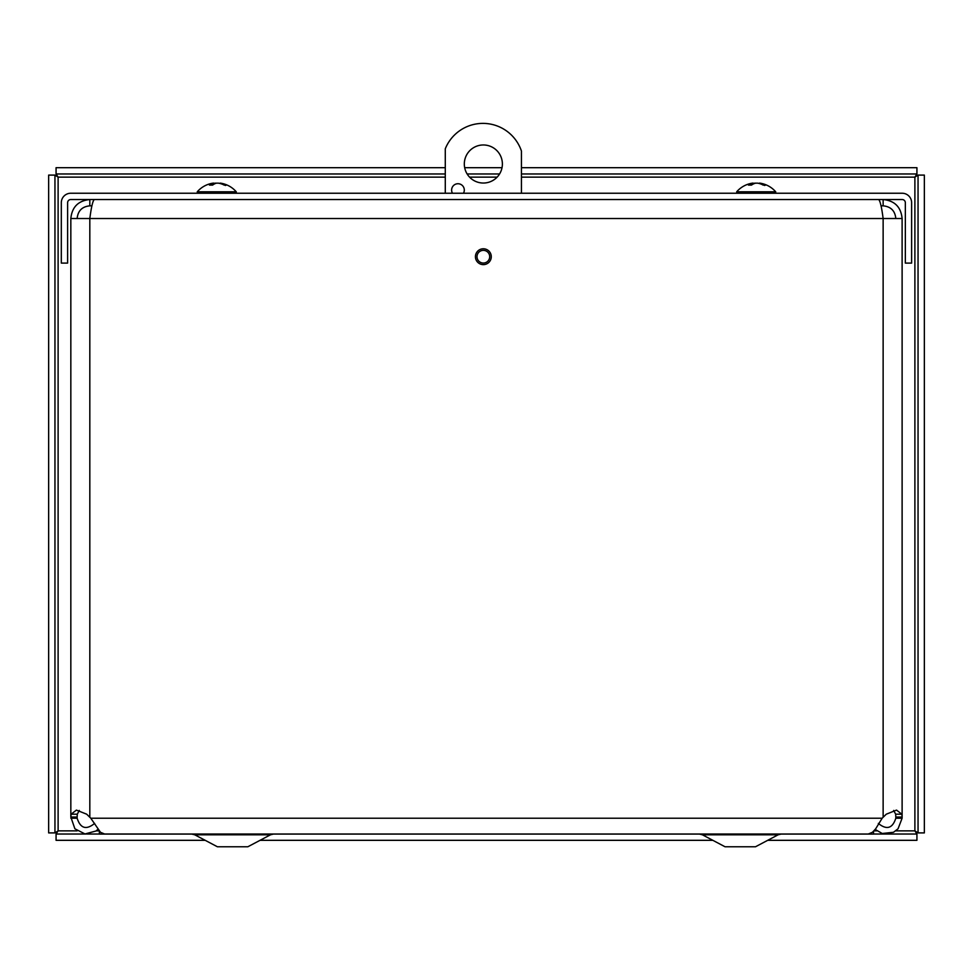 <?xml version="1.0" encoding="UTF-8"?>
<svg xmlns="http://www.w3.org/2000/svg" width="973" height="973" viewBox="0 0 973 973"><rect width="100%" height="100%" fill="white"/><g stroke="black" fill="none" stroke-linecap="round" stroke-linejoin="round"><path stroke-width="1.46" d="M97.774 829.458L95.938 831.027L84.992 833.946L74.897 828.801L70.834 817.04L77.135 817.04L77.135 818.22L70.834 818.22M77.135 818.22C80.443 828.473 86.269 830.2 94.624 823.413M878.327 823.413C886.683 830.188 892.521 828.461 895.817 818.22L895.817 817.04L902.117 817.04L902.117 818.22L895.817 818.22M902.117 818.22L898.055 828.789L893.482 832.292L882.231 833.496L875.189 829.446M70.834 815.265L70.834 817.04L71.102 814.194L76.405 810.095L86.682 814.194L90.781 818.22L100.487 832.304L104.646 834.019L868.305 834.031M868.305 834.007L872.465 832.292L875.7 828.789L882.17 818.22L886.269 814.194L896.534 810.095L901.849 814.194L902.117 817.04L902.117 218.524L89.82 218.524C91.316 207.006 92.812 200.681 94.308 199.538M79.275 810.436L77.305 814.194L77.135 817.04M895.817 817.04L895.647 814.194L893.676 810.436M475.432 256.702A7.918 7.918 0 0 1 487.315 249.842A7.918 7.918 0 0 1 487.315 263.561A7.918 7.918 0 0 1 475.432 256.702M902.117 218.524C900.974 207.006 894.637 200.681 883.131 199.538L883.131 205.838L881.039 205.838M895.817 218.524C895.051 210.825 890.83 206.592 883.131 205.838M77.135 218.524C77.889 210.825 82.121 206.592 89.82 205.838L89.82 199.538C78.302 200.681 71.978 207.006 70.834 218.524L89.82 218.524L89.82 817.04M89.82 205.838L91.912 205.838M878.643 199.538C880.139 200.681 881.635 207.006 883.131 218.524L883.131 817.04M70.834 817.04L70.834 218.524M911.628 202.712A9.462 9.462 0 0 0 902.166 193.238L70.786 193.238A9.462 9.462 0 0 0 61.311 202.712L61.311 263.099L67.611 263.099L67.611 202.712A3.174 3.174 0 0 1 70.786 199.538L902.166 199.538A3.174 3.174 0 0 1 905.34 202.712L905.34 263.099L911.628 263.099L911.628 202.712M54.95 175.104L54.95 832.9L48.65 832.9L48.65 175.104L54.95 175.104L58.112 177.147L56.069 173.972L56.069 167.684L445.281 167.684M445.281 177.147L58.112 177.147L58.112 830.857L54.95 832.9M77.159 830.857L58.112 830.857L56.069 834.031L86.183 834.031M87.023 834.031L99.368 834.031M873.535 834.031L916.931 834.031L916.931 840.319L767.697 840.319M895.792 830.857L914.888 830.857L916.931 834.031M56.069 834.031L56.069 840.319L205.194 840.319M260.046 840.319L712.844 840.319M918.05 832.9L918.05 175.104L924.35 175.104L924.35 832.9L918.05 832.9L914.888 830.857L914.888 177.147L918.05 175.104M521.431 177.147L914.888 177.147L916.931 173.972L521.431 173.972M499.563 173.972L467.137 173.972M445.281 173.972L56.069 173.972M916.931 173.972L916.931 167.684L521.431 167.684M502.032 167.684L464.68 167.684M502.384 163.999A19.034 19.034 0 0 1 473.839 180.492A19.034 19.034 0 0 1 473.839 147.519A19.034 19.034 0 0 1 502.384 163.999M452.469 193.238A6.349 6.349 0 0 1 456.325 183.946A6.349 6.349 0 0 1 463.464 193.238M489.699 256.702A6.349 6.349 0 0 1 480.176 262.199A6.349 6.349 0 0 1 480.176 251.204A6.349 6.349 0 0 1 489.699 256.702M445.281 193.238L445.281 148.808A40.611 40.611 0 0 1 521.431 151.034L521.431 193.238M99.368 831.283L99.368 834.08L873.535 834.08L873.535 831.331M247.847 846.765L270.47 834.81L247.847 846.765L217.393 846.765L194.77 834.81L191.803 834.08L194.77 834.81L270.47 834.81L273.437 834.08M755.51 846.765L778.12 834.81L755.51 846.765L725.043 846.765L702.421 834.81L699.465 834.08L702.421 834.81L778.12 834.81L781.088 834.08M213.051 183.155L213.428 183.155A25.785 14.899 83.9 0 0 209.475 185.101L212.601 185.101A25.785 13.707 -84.1 0 1 216.505 183.155L218.402 183.155A25.785 20.919 81.4 0 1 224.24 185.101L226.344 185.101A25.785 21.722 -80.7 0 0 220.47 183.155L220.093 183.155M225.395 185.49L226.344 185.101L225.395 185.49M217.015 183.155L215.118 183.155A25.785 20.919 -81.4 0 0 213.695 183.435M220.178 183.119A25.785 25.785 0 0 1 236.257 191.79L197.264 191.79L197.264 193.238M752.506 183.155L752.761 183.155A25.785 16.14 83.6 0 0 748.456 185.101L751.46 185.101A25.785 14.996 -83.8 0 1 755.705 183.155L757.626 183.155A25.785 19.983 82.1 0 1 763.221 185.101L765.508 185.101A25.785 20.859 -81.5 0 0 759.877 183.155L759.621 183.155M764.596 185.49L765.508 185.101L764.596 185.49M756.666 183.155L754.756 183.155A25.785 19.983 -82.1 0 0 753.09 183.52M759.475 183.094A25.785 25.785 0 0 1 775.688 191.79L736.695 191.79L736.695 193.238M71.102 814.194L77.305 814.194M901.849 814.194L895.647 814.194M90.781 818.22L882.17 818.22M96.169 830.857L98.954 830.857M873.985 830.857L876.819 830.857M497.118 177.147L469.582 177.147M213.428 183.155L213.513 184.456M752.761 183.155L752.834 184.238M212.771 185.028L209.682 185.028M226.052 185.028L223.972 185.028M213.659 183.094L213.768 184.298M213.342 183.119A25.785 25.785 0 0 0 197.264 191.79M236.257 191.79L236.257 193.238M751.643 185.028L748.687 185.028M765.216 185.028L762.966 185.028M753.053 183.082L753.138 184.079M752.907 183.094A25.785 25.785 0 0 0 736.695 191.79M775.688 191.79L775.688 193.238"/></g></svg>
